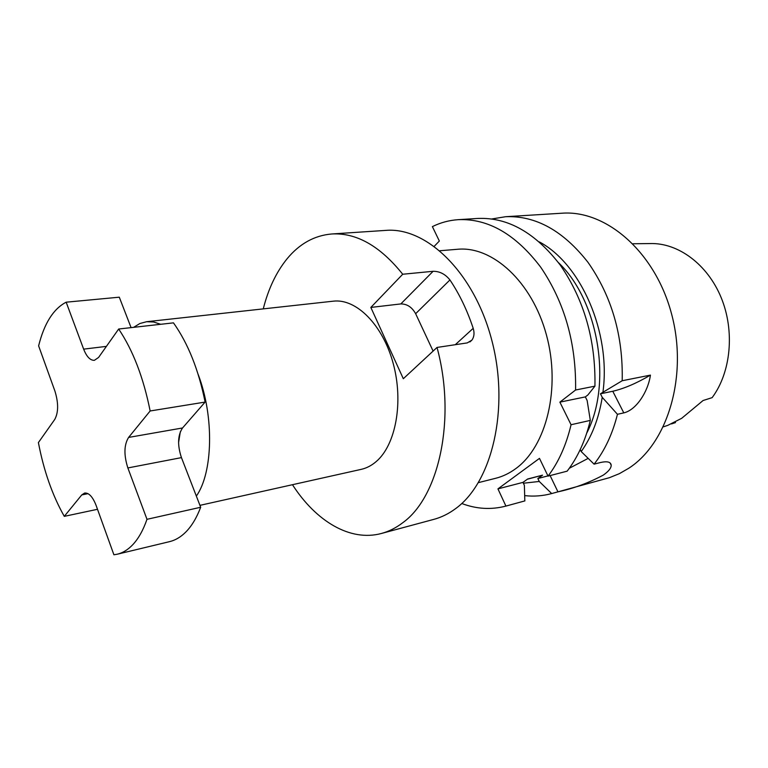 <?xml version="1.0" encoding="UTF-8"?>
<svg xmlns="http://www.w3.org/2000/svg" width="768" height="768" viewBox="0 0 768 768"><rect width="100%" height="100%" fill="white"/><g stroke="black" fill="none" stroke-linecap="round" stroke-linejoin="round"><path stroke-width="1.15" d="M133.642 327.331L139.872 323.52L146.611 321.715L333.264 301.181C356.16 298.33 382.723 324.605 393.178 363.37C403.786 402.048 395.779 445.066 376.118 461.635C371.501 465.59 366.518 468.173 361.19 469.363L199.939 505.354M439.939 250.742L457.555 249.274C492.403 245.837 532.07 281.683 546.422 334.915C561.005 388.042 546.451 446.544 515.779 468.614C509.424 473.29 502.694 476.525 495.59 478.31L478.445 482.621M588.173 458.371L569.299 468.269M551.635 493.574L609.446 477.677L619.363 473.664L628.877 468.182C667.987 442.838 688.272 375.283 671.443 313.469C654.902 251.539 605.866 209.808 561.994 213.216L505.651 216.71C535.747 215.482 563.213 230.717 588.048 262.406C611.808 296.448 623.194 335.894 622.195 380.736L600.442 393.792L602.227 397.325C598.771 418.733 591.763 436.81 581.203 451.555L594.086 464.16L600.394 462.528C607.19 461.011 610.79 461.894 611.194 465.178C611.28 468.038 608.669 471.341 603.341 475.085C588.701 482.899 573.571 488.486 557.952 491.846L551.635 493.574C542.774 495.965 533.808 496.646 524.746 495.619M632.976 243.763L650.218 243.562C677.99 242.698 707.405 264.125 721.181 297.648C734.986 331.133 730.944 372.422 712.138 397.642L703.056 400.531L681.696 418.301L667.757 425.376L663.379 426.826M675.245 422.15L675.485 422.602L671.51 423.917M263.261 308.88C268.339 288.787 276.298 272.054 287.146 258.701C299.549 243.715 314.4 235.478 331.728 233.981C356.429 232.57 380.093 245.99 402.72 274.243L370.838 307.43L400.819 303.926C407.04 303.898 411.984 307.152 415.642 313.699L433.104 351.082M331.728 233.981L385.834 230.39C426.835 226.867 474.586 272.909 492 341.05C509.693 409.075 491.981 482.486 455.606 508.627C448.704 513.744 441.446 517.315 433.824 519.37L381.466 533.462C350.15 541.978 315.926 521.184 292.464 484.704M370.838 307.43L403.315 378.72L437.03 347.443C456.336 418.397 439.114 496.685 402.864 522.643C396.096 527.837 388.963 531.446 381.466 533.462M205.114 402.077C198.624 369.85 188.074 343.45 173.472 322.858L118.675 329.021C133.008 350.362 143.501 377.683 150.144 410.976L205.114 402.077L182.544 427.968C177.696 435.245 177.331 445.133 181.45 457.622L200.678 507.264L146.986 519.312C143.184 530.237 138.413 538.733 132.691 544.781C127.958 549.734 122.832 552.874 117.322 554.198L113.904 554.784L96.125 505.459C92.746 496.819 88.915 492.682 84.634 493.037L81.754 494.918L64.291 516.355C52.406 495.37 43.776 470.784 38.4 442.579L54.758 419.434C58.502 412.435 58.56 403.008 54.941 391.133L38.621 345.859C44.227 323.395 53.405 308.842 66.163 302.189L119.29 297.187L131.078 327.619M200.678 507.264C196.618 517.939 191.597 526.262 185.606 532.234C180.643 537.13 175.296 540.259 169.565 541.642L117.322 554.198M437.03 347.443L467.28 342.902L471.907 340.128C474.173 336.96 474.605 333.034 473.203 328.339C467.194 310.243 459.437 294.106 449.933 279.946C445.277 274.128 439.661 271.248 433.094 271.296L402.72 274.243M590.314 420.403L571.056 424.733C566.237 445.114 558.557 462.24 548.045 476.122L567.149 471.158C577.709 457.43 585.437 440.506 590.314 420.403L587.136 400.474L585.341 396.902L587.866 394.982L594.931 386.16C595.776 340.358 584.246 300.048 560.362 265.219C535.421 232.81 507.955 217.21 477.965 218.438L458.352 219.658C449.222 220.262 440.573 222.576 432.384 226.618L439.344 241.027L434.285 246.269M602.227 397.325L617.453 414.298C612.499 434.016 604.714 450.643 594.086 464.16M524.822 500.918L524.381 485.357L522.97 482.381L527.645 479.002L542.534 475.162L537.85 478.522L539.251 481.459L551.683 493.565M527.309 479.242L542.534 475.162M602.976 391.891C611.03 332.448 580.877 263.875 539.338 241.901M586.771 433.046C612.422 383.952 598.618 300.806 558.47 262.646M581.203 451.555L580.224 449.568M505.651 216.71L491.866 218.957M571.056 424.733L559.882 402.144L575.587 390.01C576.307 343.536 564.682 302.602 540.73 267.216C515.722 234.298 488.266 218.438 458.352 219.658M575.587 390.01L594.931 386.16M622.195 380.736L650.438 375.12C648 392.045 636.038 410.131 623.798 412.877L617.453 414.298M523.373 483.235L539.251 481.459M461.76 503.501C476.486 509.069 491.203 509.933 505.92 506.083L497.942 488.88L539.482 458.371L548.045 476.122M524.918 500.89L505.978 506.074M547.939 475.901L537.85 478.522M522.97 482.381L497.942 488.88M585.341 396.902L559.882 402.144M650.438 375.12C636.634 383.251 624.077 388.627 612.768 391.258L600.442 393.792M146.611 321.715L153.562 321.984L160.723 324.288M198.182 374.467C214.291 416.486 213.014 472.483 196.349 496.109M180.326 431.741L178.57 442.675M97.507 509.29L64.291 516.355M150.144 410.976L128.602 437.424C123.994 444.854 123.754 455.03 127.862 467.942L146.986 519.312M66.163 302.189L83.645 349.142C86.65 356.746 90.23 360.47 94.387 360.326L98.573 357.456L118.675 329.021M557.952 491.846L550.109 475.584M623.798 412.877L612.768 391.258M449.933 279.946L415.642 313.699M433.094 271.296L400.819 303.926M473.203 328.339L455.29 344.698M88.003 493.661L81.754 494.918M106.406 346.378L83.645 349.142M181.45 457.622L127.862 467.942M182.544 427.968L128.602 437.424M524.87 500.899L505.92 506.083M611.194 465.178L610.09 462.97M471.907 340.128L469.882 341.952"/></g></svg>
